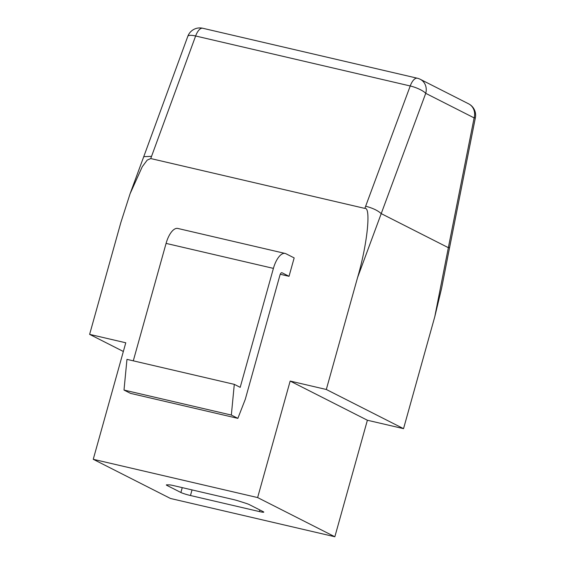 <?xml version="1.0" encoding="UTF-8"?>
<svg xmlns="http://www.w3.org/2000/svg" width="565" height="565" viewBox="0 0 565 565"><rect width="100%" height="100%" fill="white"/><g stroke="black" fill="none" stroke-linecap="round" stroke-linejoin="round"><path stroke-width="0.85" d="M364.842 208.407L150.742 158.553L147.204 160.121L142.267 166.71L130.091 193.731L120.868 222.469L89.623 334.367L125.776 342.786L93.246 459.296L257.633 497.574L290.163 381.064L326.316 389.483L357.56 277.585C367.257 244.779 371.262 206.734 364.842 208.407L410.232 85.972A12.79 3.284 20.3 0 1 425.728 93.338L357.56 277.585M289.026 276.306L294.167 257.908L285.925 253.734A19.182 8.079 103.1 0 0 285.141 253.445A19.182 8.079 103.1 0 0 273.411 268.382L240.196 387.35L234.298 384.355L126.963 359.361L124.003 390.062L130.522 393.374L237.858 418.361L245.267 399.37L279.936 275.197A3.199 1.349 -76.9 0 1 281.886 272.704A3.199 1.349 -76.9 0 1 282.02 272.754L289.026 276.306L280.261 274.265M169.486 484.89L166.852 484.834A7.55 0.706 -164.4 0 0 166.35 484.947A7.55 0.706 -164.4 0 0 166.95 485.42L180.892 492.496A7.55 0.706 -164.4 0 0 190.469 495.519L259.413 511.579A7.55 0.706 -164.4 0 0 263.784 512.137A7.55 0.706 -164.4 0 0 263.177 511.657L249.236 504.58A7.55 0.706 -164.4 0 0 245.231 503.09L238.529 500.964A7.55 0.706 -164.4 0 0 232.957 499.439L173.356 485.561A7.55 0.706 -164.4 0 0 169.486 484.89M434.775 316.76L448.356 247.675L449.592 247.505L441.569 288.418L434.775 316.76L403.537 428.658L367.384 420.24L334.847 536.75L170.468 498.471L93.246 459.296M334.847 536.75L257.633 497.574M403.537 428.658L326.316 389.483M123.347 351.479L89.623 334.367M367.384 420.24L290.163 381.064M285.141 253.445L177.813 228.451A19.182 8.079 103.1 0 0 166.082 243.395L133.291 360.837M234.298 384.355L231.339 415.056L124.003 390.062M231.339 415.056L237.858 418.361M202.722 28.25L417.337 78.224A12.79 5.382 103.1 0 0 410.232 85.972L195.624 35.991A12.79 5.382 -76.9 0 1 202.722 28.25A12.79 12.79 0 0 0 187.813 36.308A12.79 3.312 20.1 0 1 195.624 35.991L150.742 158.553M365.654 206.204C372.752 208.104 377.921 210.561 381.142 213.577L448.349 247.675L474.127 117.894A12.79 0.968 11.2 0 0 475.377 117.725L449.606 247.505M420.219 79.277L468.618 103.826A12.79 11.54 116.9 0 1 474.127 117.894L425.728 93.338A12.79 11.54 116.9 0 0 420.219 79.277A12.79 12.79 0 0 0 417.337 78.224M273.411 268.382L166.082 243.395M130.091 193.731L143.75 156.667L151.554 156.35M259.858 509.969L259.413 511.579M192.036 489.911L190.469 495.519M182.248 487.63L180.892 492.496M167.113 484.841L166.95 485.42M187.813 36.308L143.75 156.667M475.377 117.725A12.79 12.79 0 0 0 468.618 103.826"/></g></svg>
